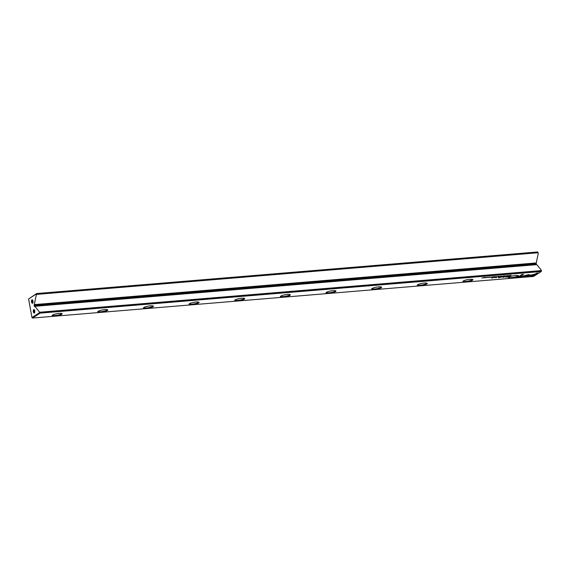 <?xml version="1.0" encoding="UTF-8"?>
<svg xmlns="http://www.w3.org/2000/svg" width="570" height="570" viewBox="0 0 570 570"><rect width="100%" height="100%" fill="white"/><g stroke="black" fill="none" stroke-linecap="round" stroke-linejoin="round"><path stroke-width="0.85" d="M501.999 276.044L500.809 276.486L502.006 276.094M522.719 276.065L525.077 276.913L535.023 274.07L525.918 276.379L524.094 275.723L522.719 276.065M534.489 274.206L526.445 276.571L525.048 276.728L523.004 275.994M533.014 276.258L538.037 273.051L536.705 273.165L532.508 275.837L531.304 275.41L529.943 275.752L531.668 276.372L532.978 276.079L531.668 276.372M528.668 274.633L524.414 275.652L527.991 275.068L529.167 275.481L530.535 275.139L528.668 274.633M505.113 275.88L506.174 275.866L505.113 275.88M504.828 276.058L505.191 276.087M495.223 276.906L496.377 276.507L494.903 276.877M508.96 275.467L508.347 275.859L508.96 275.467M492.929 276.799L491.361 277.269L492.929 276.799M503.339 276.236L503.346 276.279C504.478 276.065 504.692 275.93 503.98 275.873C502.847 276.087 502.633 276.222 503.346 276.279L502.875 276.236M504.45 275.916L503.98 275.873M493.542 277.041L494.703 276.649L493.2 277.027M488.141 277.291L486.972 277.547L487.899 277.212M487.207 277.369L487.856 277.469M488.362 277.276L487.97 277.205M518.508 277.469L522.975 276.336L519.348 276.927L523.538 274.256L522.198 274.37L517.168 277.576L518.508 277.469L517.503 277.362M32.433 318.046L533.52 276.443L541.251 271.512L40.164 313.115L32.433 318.046L31.97 317.54L39.501 312.738L39.344 311.883L34.827 306.304L34.478 306.517L34.214 304.793L536.213 263.112L536.099 263.732L34.1 305.406M61.703 314.312A5.073 1.012 -10.3 0 1 55.696 315.93A5.073 1.012 -10.3 0 1 52.219 315.374A5.073 1.012 -10.3 0 1 56.957 313.7A5.073 1.012 -10.3 0 1 61.988 313.6A5.073 1.012 -10.3 0 1 61.703 314.312M107.338 310.522A5.073 1.012 -10.3 0 1 101.332 312.139A5.073 1.012 -10.3 0 1 97.855 311.591A5.073 1.012 -10.3 0 1 102.6 309.909A5.073 1.012 -10.3 0 1 107.623 309.816A5.073 1.012 -10.3 0 1 107.338 310.522M152.981 306.738A5.073 1.012 -10.3 0 1 146.975 308.349A5.073 1.012 -10.3 0 1 143.49 307.8A5.073 1.012 -10.3 0 1 148.236 306.118A5.073 1.012 -10.3 0 1 153.259 306.026A5.073 1.012 -10.3 0 1 152.981 306.738M198.617 302.948A5.073 1.012 -10.3 0 1 192.61 304.558A5.073 1.012 -10.3 0 1 189.126 304.01A5.073 1.012 -10.3 0 1 193.871 302.328A5.073 1.012 -10.3 0 1 198.902 302.235A5.073 1.012 -10.3 0 1 198.617 302.948M244.252 299.157A5.073 1.012 -10.3 0 1 238.246 300.768A5.073 1.012 -10.3 0 1 234.769 300.219A5.073 1.012 -10.3 0 1 239.507 298.545A5.073 1.012 -10.3 0 1 244.537 298.445A5.073 1.012 -10.3 0 1 244.252 299.157M289.888 295.367A5.073 1.012 -10.3 0 1 283.881 296.984A5.073 1.012 -10.3 0 1 280.404 296.436A5.073 1.012 -10.3 0 1 285.142 294.754A5.073 1.012 -10.3 0 1 290.173 294.654A5.073 1.012 -10.3 0 1 289.888 295.367M335.523 291.576A5.073 1.012 -10.3 0 1 329.517 293.194A5.073 1.012 -10.3 0 1 326.04 292.645A5.073 1.012 -10.3 0 1 330.778 290.964A5.073 1.012 -10.3 0 1 335.808 290.871A5.073 1.012 -10.3 0 1 335.523 291.576M381.159 287.793A5.073 1.012 -10.3 0 1 375.153 289.403A5.073 1.012 -10.3 0 1 371.676 288.855A5.073 1.012 -10.3 0 1 376.414 287.173A5.073 1.012 -10.3 0 1 381.444 287.081A5.073 1.012 -10.3 0 1 381.159 287.793M426.795 284.002A5.073 1.012 -10.3 0 1 420.788 285.613A5.073 1.012 -10.3 0 1 417.311 285.064A5.073 1.012 -10.3 0 1 422.049 283.383A5.073 1.012 -10.3 0 1 427.08 283.29A5.073 1.012 -10.3 0 1 426.795 284.002M472.43 280.212A5.073 1.012 -10.3 0 1 466.424 281.822A5.073 1.012 -10.3 0 1 462.947 281.274A5.073 1.012 -10.3 0 1 467.692 279.599A5.073 1.012 -10.3 0 1 472.715 279.5A5.073 1.012 -10.3 0 1 472.43 280.212M518.073 276.421A5.073 1.012 -10.3 0 1 512.067 278.039A5.073 1.012 -10.3 0 1 508.582 277.49A5.073 1.012 -10.3 0 1 513.328 275.809A5.073 1.012 -10.3 0 1 518.358 275.709A5.073 1.012 -10.3 0 1 518.073 276.421M506.402 277.091L508.547 276.913L510.193 275.859L504.956 276.963L506.381 276.984M489.238 277.106L488.625 277.497L489.238 277.106M510.043 275.716L511.091 275.289L509.751 275.488M501.985 276.799L499.277 277.483L500.132 276.707L498.515 277.74L501.956 276.927L503.524 277.319L505.141 276.286L503.438 277.141L501.985 276.799M489.936 277.134L490.998 277.127L489.936 277.134M489.659 277.319L490.015 277.348M497.981 276.671L499.142 276.279L497.639 276.657M484.464 277.804L484.472 277.846C485.604 277.633 485.818 277.497 485.099 277.44C483.966 277.654 483.759 277.79 484.472 277.846L483.994 277.804M485.576 277.483L485.099 277.44M486.488 277.334L485.875 277.725L486.488 277.334M500.823 276.144L499.256 276.614L500.823 276.144M483.695 277.562L481.878 278.053L483.695 277.562M493.513 277.248L491.746 278.096L493.513 277.248M507.87 275.659L506.702 275.909L507.628 275.574M506.93 275.73L507.578 275.83M508.098 275.631L507.699 275.567M499.014 276.792L498.244 276.963L499.014 276.792M493.991 277.497L496.442 277.497L497.289 276.935L493.898 277.604M495.009 277.562L494.646 277.155M536.213 263.112L538.279 253.344L537.816 252.097L36.729 293.7L36.851 294.362L537.938 252.759L537.702 251.954L36.608 293.557L28.593 298.965L31.97 317.54M34.35 313.023A1.774 0.762 85.3 0 1 33.267 311.135A1.774 0.762 85.3 0 1 34.271 309.724A1.774 0.762 85.3 0 1 34.799 311.248A1.774 0.762 85.3 0 1 34.535 312.837A1.774 0.762 85.3 0 1 34.35 313.023M32.575 303.24A1.774 0.762 85.3 0 1 31.493 301.352A1.774 0.762 85.3 0 1 32.497 299.948A1.774 0.762 85.3 0 1 33.024 301.466A1.774 0.762 85.3 0 1 32.754 303.055A1.774 0.762 85.3 0 1 32.575 303.24M36.851 294.362L36.281 295.018L36.124 294.163M36.281 295.018L34.214 304.793M39.344 311.883L40.213 312.866L541.301 271.263L541.343 270.201L536.833 264.63L34.827 306.304M40.092 312.203L541.179 270.6M28.593 298.965L36.302 293.956M34.229 306.14L536.235 264.466L536.099 263.732M541.343 270.201L541.45 271.185M536.52 262.92L34.521 304.594M538.279 253.344L537.938 252.759M40.213 312.866L39.736 312.844L40.213 312.866M52.454 315.153A4.688 0.933 169.7 0 0 52.461 315.167A4.688 0.933 169.7 0 0 56.202 315.41A4.688 0.933 169.7 0 0 61.296 313.977A4.688 0.933 169.7 0 0 61.688 313.486A4.688 0.933 169.7 0 0 61.688 313.479M98.097 311.363A4.688 0.933 169.7 0 0 98.097 311.377A4.688 0.933 169.7 0 0 101.838 311.619A4.688 0.933 169.7 0 0 106.932 310.187A4.688 0.933 169.7 0 0 107.324 309.695A4.688 0.933 169.7 0 0 107.324 309.688M143.733 307.572A4.688 0.933 169.7 0 0 143.733 307.586A4.688 0.933 169.7 0 0 147.473 307.836A4.688 0.933 169.7 0 0 152.568 306.396A4.688 0.933 169.7 0 0 152.96 305.912A4.688 0.933 169.7 0 0 152.96 305.898M189.368 303.789A4.688 0.933 169.7 0 0 189.368 303.796A4.688 0.933 169.7 0 0 193.109 304.045A4.688 0.933 169.7 0 0 198.203 302.606A4.688 0.933 169.7 0 0 198.602 302.121A4.688 0.933 169.7 0 0 198.595 302.107M235.004 299.998A4.688 0.933 169.7 0 0 235.004 300.005A4.688 0.933 169.7 0 0 238.744 300.255A4.688 0.933 169.7 0 0 243.839 298.815A4.688 0.933 169.7 0 0 244.238 298.331A4.688 0.933 169.7 0 0 244.231 298.317M280.639 296.208A4.688 0.933 169.7 0 0 280.639 296.222A4.688 0.933 169.7 0 0 284.38 296.464A4.688 0.933 169.7 0 0 289.482 295.032A4.688 0.933 169.7 0 0 289.873 294.54A4.688 0.933 169.7 0 0 289.866 294.533M326.275 292.417A4.688 0.933 169.7 0 0 326.275 292.431A4.688 0.933 169.7 0 0 330.016 292.674A4.688 0.933 169.7 0 0 335.117 291.242A4.688 0.933 169.7 0 0 335.509 290.75A4.688 0.933 169.7 0 0 335.509 290.743M371.911 288.627A4.688 0.933 169.7 0 0 371.918 288.641A4.688 0.933 169.7 0 0 375.651 288.89A4.688 0.933 169.7 0 0 380.753 287.451A4.688 0.933 169.7 0 0 381.145 286.966A4.688 0.933 169.7 0 0 381.145 286.952M417.546 284.843A4.688 0.933 169.7 0 0 417.553 284.85A4.688 0.933 169.7 0 0 421.294 285.1A4.688 0.933 169.7 0 0 426.389 283.661A4.688 0.933 169.7 0 0 426.78 283.176A4.688 0.933 169.7 0 0 426.78 283.162M463.189 281.053A4.688 0.933 169.7 0 0 463.189 281.06A4.688 0.933 169.7 0 0 466.93 281.309A4.688 0.933 169.7 0 0 472.024 279.877A4.688 0.933 169.7 0 0 472.416 279.386A4.688 0.933 169.7 0 0 472.416 279.371M508.825 277.262A4.688 0.933 169.7 0 0 508.825 277.276A4.688 0.933 169.7 0 0 512.565 277.519A4.688 0.933 169.7 0 0 517.66 276.087A4.688 0.933 169.7 0 0 518.052 275.595A4.688 0.933 169.7 0 0 518.052 275.588M32.675 300.19A1.332 0.57 -94.7 0 0 32.554 300.169A1.332 0.57 -94.7 0 0 32.091 301.544A1.332 0.57 -94.7 0 0 32.775 302.827A1.332 0.57 -94.7 0 0 32.889 302.784M34.449 309.966A1.332 0.57 -94.7 0 0 34.328 309.952A1.332 0.57 -94.7 0 0 33.872 311.327A1.332 0.57 -94.7 0 0 34.549 312.602A1.332 0.57 -94.7 0 0 34.663 312.567M522.661 276.222L518.472 277.284M523.167 274.291L519.348 276.927M505.576 276.963L505.091 276.97M509.829 275.894L508.355 276.742M508.732 276.386L505.547 276.792M505.618 276.721L508.753 276.486M493.392 276.82L493.812 276.735M493.848 276.913L493.428 277.006L493.834 276.87M510.015 275.531L509.523 275.545M500.189 276.699L499.277 277.483M499.263 277.426L498.85 277.526M504.771 276.322L503.495 277.134L502.035 276.792M503.381 276.051L503.873 275.738L503.381 276.051M503.909 275.916L503.417 276.236L503.901 275.88M497.831 276.45L498.251 276.365M498.287 276.55L497.867 276.635L498.273 276.507M495.537 276.771L495.116 276.863L495.53 276.735M530.221 275.025L527.955 274.882L524.692 275.581M537.674 273.087L532.978 276.079M531.632 276.186L530.221 275.68M484.507 277.618L484.999 277.305L484.507 277.618M485.034 277.483L484.536 277.804L485.027 277.447M493.143 277.276L492.245 278.06M496.919 276.963L496.442 277.497M494.739 277.462L493.962 277.312"/></g></svg>
